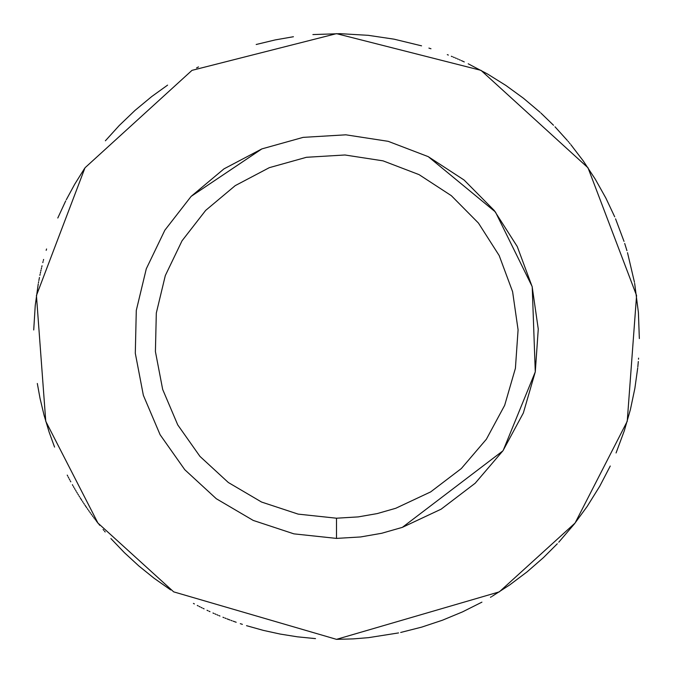 <?xml version="1.0" encoding="UTF-8"?>
<svg xmlns="http://www.w3.org/2000/svg" width="673" height="673" viewBox="0 0 673 673"><rect width="100%" height="100%" fill="white"/><g stroke="black" fill="none" stroke-linecap="round" stroke-linejoin="round"><path stroke-width="1.01" d="M315.519 638.618L297.449 636.826L280.271 634.084L263.269 630.365L246.511 625.671M242.373 624.351L240.303 623.669M236.189 622.256L233.119 621.154M232.092 620.784L231.075 620.405M230.057 620.026L227.003 618.866M225.993 618.47L224.984 618.066M223.966 617.671L222.956 617.259M219.953 616.031L218.935 615.602M217.934 615.181L216.942 614.752M215.94 614.323L214.939 613.885M213.947 613.448L212.954 613.002M209.984 611.656L208.992 611.202M208.007 610.739L207.023 610.276M204.079 608.863L203.103 608.392M202.127 607.904L201.151 607.425M200.184 606.937L199.208 606.449M198.241 605.952L197.273 605.448M194.388 603.933L193.429 603.42M170.69 589.927L154.075 578.242L138.831 565.951L124.429 552.701L110.902 538.551M105.19 531.981L104.492 531.148M103.793 530.316L103.095 529.483M99.671 525.26L98.99 524.41M98.317 523.552L96.315 520.978M95.659 520.111L95.002 519.245M94.346 518.378L93.69 517.503M93.042 516.637L92.403 515.754M91.755 514.879L91.116 513.995M90.485 513.12L89.846 512.229M89.223 511.345L88.592 510.454M87.97 509.562L87.347 508.67M86.733 507.779L84.899 505.07M84.302 504.17L83.696 503.261M83.099 502.352L82.51 501.444M81.913 500.527L80.163 497.776M79.582 496.851L79.01 495.934M78.438 495.008L77.875 494.075M77.311 493.149L76.747 492.215M76.192 491.282L75.637 490.348M75.082 489.406L74.535 488.472M73.996 487.53L73.45 486.579M72.92 485.637L72.381 484.686M70.8 481.834L70.278 480.875M69.765 479.925L69.252 478.966M68.739 478.007L68.234 477.039M67.729 476.072L67.233 475.113M54.563 447.091L49.112 432.041L44.098 415.376L40.052 398.458L37.318 383.475M33.717 329.972L35.248 305.407L38.26 283.871M38.462 282.744L38.647 281.726M38.866 280.54L39.042 279.589M39.143 279.059L39.463 277.453M39.892 275.324L40.111 274.256M40.338 273.196L40.573 272.128M40.801 271.068L41.036 270.008M41.28 268.948L41.524 267.888M41.776 266.828L42.029 265.768M42.803 262.596L43.072 261.545M43.341 260.493L43.619 259.442M46.168 250.339L46.572 248.976M57.794 218.01L65.685 200.941M66.274 199.763L74.686 184.276L84.462 168.587M105.383 140.792L119.264 125.489L134.97 110.439L151.711 96.559L167.594 85.126M196.575 67.914L198.501 66.913M256.186 44.494L275.223 39.917L293.436 36.729M312.886 34.575L340.058 33.667L368.274 35.324L394.092 39.177L421.559 45.84M428.903 48.094L430.964 48.759M447.309 54.648L448.336 55.06M451.339 56.263L452.357 56.683M453.341 57.096L454.359 57.525M455.343 57.945L456.353 58.374M457.337 58.803L458.338 59.241M459.331 59.678L460.324 60.124M461.316 60.562L464.277 61.924M468.206 63.784L487.437 73.946L505.894 85.454L523.468 98.258L540.091 112.29M540.89 113.022L553.5 125.245M555.006 126.802L567.339 140.464M568.02 141.263L568.727 142.104M569.392 142.912L570.098 143.761M570.83 144.645L583.323 161.007L595.277 179.178L605.902 198.148L614.701 216.824M615.559 218.843L624.022 241.388M624.695 243.433L626.933 250.659M627.514 252.669L634.462 282.307M634.656 283.375L638.399 312.491L639.342 338.569M638.576 358.129L638.5 359.205M638.315 361.519L637.819 366.878M637.718 367.921L634.875 388.346L630.391 409.63L624.384 430.535L616.064 452.963M610.26 466.01L599.794 486.15L587.159 506.466L574.313 524.015L558.775 542.202M557.286 543.792L543.439 557.623L527.035 571.907L509.646 584.972L492.215 596.253M491.366 596.758L490.491 597.279M481.927 602.15L462.486 611.9L442.397 620.237L421.761 627.101L400.679 632.469M398.551 632.923L368.484 637.659L353.308 638.887L336.5 639.35L173.684 591.861L97.922 523.039L45.764 421.298L36.435 295.523L85 167.787L191.99 70.354L336.5 33.65L481.01 70.354L588 167.787L636.565 295.523L627.236 421.298L575.079 523.039L499.316 591.861L336.5 639.35M191.14 196.373L261.864 148.901L303.111 137.376L345.872 134.819L388.203 141.33L428.205 156.632L464.084 180.019L494.218 210.456L517.259 246.554L532.166 286.706L538.265 329.097L535.287 371.833L523.358 412.97L503.025 450.658L475.197 483.222L441.126 509.175L402.353 527.363L381.734 533.268L360.61 536.953L336.5 538.4L293.908 533.857L253.241 520.431L216.311 498.735L184.797 469.729L160.107 434.733L143.357 395.312L135.298 353.249L136.291 310.43L146.293 268.788L164.86 230.191L191.14 196.373L223.974 168.864L261.864 148.901L223.974 168.864L191.14 196.373M428.255 156.649L495.429 211.978L532.082 286.395M532.225 286.942L535.279 371.849L538.265 329.097M535.279 371.883L503.202 450.405M502.882 450.868L402.353 527.363M336.5 518.21L298.173 514.122L261.561 502.041L228.332 482.507L199.965 456.403L177.748 424.907L162.673 389.431L155.413 351.575L156.313 313.038L165.314 275.56L182.021 240.816L205.677 210.388L235.222 185.63L269.326 167.661L306.451 157.289L344.929 154.983L383.03 160.847L419.035 174.618L451.322 195.666L478.444 223.057L499.181 255.555L512.599 291.687L518.084 329.846L515.409 368.299L504.674 405.323L486.369 439.242L461.325 468.551L430.67 491.904L395.766 508.275L377.208 513.592L358.196 516.906L336.5 518.21L336.5 538.4L293.908 533.857M136.291 310.43L135.298 353.249M164.86 230.191L146.293 268.788M345.872 134.819L303.111 137.376M428.205 156.632L388.203 141.33M494.218 210.456L464.084 180.019M532.166 286.706L517.259 246.554"/></g></svg>
